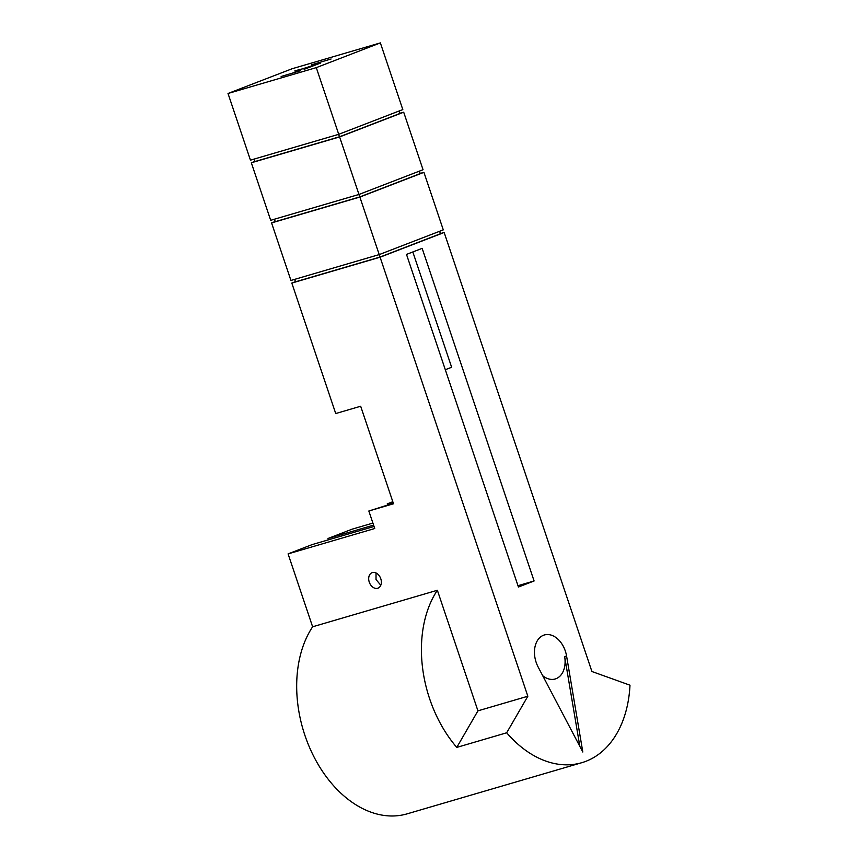 <?xml version="1.0" encoding="UTF-8"?>
<svg xmlns="http://www.w3.org/2000/svg" width="858" height="858" viewBox="0 0 858 858"><rect width="100%" height="100%" fill="white"/><g stroke="black" fill="none" stroke-linecap="round" stroke-linejoin="round"><path stroke-width="1.29" d="M312.623 626.79A110.457 76.169 73.7 0 0 313.535 755.995A110.457 76.169 73.7 0 0 407.132 813.845L581.778 762.698A110.457 76.169 -106.3 0 0 585.928 761.293A110.457 76.169 -106.3 0 0 629.986 685.199L591.913 671.503L444.165 232.486L380.094 257.207L527.842 696.235L477.938 710.842L437.365 590.261L312.623 626.79L288.084 553.893L312.291 544.551L374.045 526.469M581.778 762.698A110.457 76.169 -106.3 0 1 506.681 732.786L527.842 696.235M534.094 580.973L422.157 248.359L406.499 254.408L518.436 587.022L534.094 580.973L517.985 585.692M538.138 667.009L582.807 752.016L566.58 656.027A22.64 15.616 73.7 0 0 565.325 651.061A22.64 15.616 73.7 0 0 544.369 634.963A22.64 15.616 73.7 0 0 536.143 662.322A22.64 15.616 73.7 0 0 538.138 667.009M379.215 254.59L443.286 229.869L423.927 172.34L359.856 197.061L379.215 254.59L290.937 280.448L271.568 222.919L359.856 197.061M412.827 251.962L451.64 367.267L445.302 369.712M373.595 525.139L327.949 538.502L328.399 539.832M380.094 257.207L291.817 283.065L335.725 413.545L360.671 406.242L393.5 503.775L368.833 511.003L374.731 528.517L288.084 553.893M275.214 221.514L271.568 222.919M291.817 283.065L295.463 281.66M420.173 173.434L423.927 172.34M440.422 233.58L444.165 232.486M372.908 523.09L352.155 529.161L327.949 538.502M380.791 585.253L376.008 579.515L376.051 572.983M380.78 578.742A8.28 5.985 -111.1 0 0 372.04 572.704A8.28 5.985 -111.1 0 0 369.262 582.11A8.28 5.985 -111.1 0 0 377.659 588.277A8.28 5.985 -111.1 0 0 378.003 588.159A8.28 5.985 -111.1 0 0 380.78 578.742M419.401 171.128L420.227 173.584L359.716 196.943L275.268 221.675L274.442 219.208M358.88 194.476L359.716 196.943M254.976 161.368L251.33 162.773L270.688 220.302L358.976 194.455L423.048 169.723L403.689 112.194L339.607 136.926L358.976 194.455M399.935 113.288L403.689 112.194M251.33 162.773L339.607 136.926M399.163 110.982L399.989 113.449L339.468 136.797L255.03 161.529L254.204 159.062M338.642 134.331L339.468 136.797M380.362 42.9L292.085 68.758L228.013 93.479L250.45 160.156L338.728 134.309L402.81 109.577L380.362 42.9L316.291 67.632L338.728 134.309M228.013 93.479L316.291 67.632M281.134 76.48L300.6 70.678L281.134 76.48M294.884 70.817L308.129 67.385L304.107 69.326L320.56 63.063L295.023 71.214M311.54 64.79L331.081 58.998L311.54 64.79M294.68 279.354L295.506 281.81L379.955 257.089L440.465 233.73L439.639 231.274M379.129 254.622L379.955 257.089M477.938 710.842L456.778 747.404L506.681 732.786M456.778 747.404A110.457 76.169 -106.3 0 1 437.365 590.261M387.601 504.954L387.237 503.871L392.803 501.726M392.975 502.22L387.237 503.871M368.833 511.003L393.318 503.249M542.717 675.729A22.64 15.616 73.7 0 0 555.18 678.989A22.64 15.616 73.7 0 0 564.661 656.595L579.836 746.363M566.58 656.027L564.661 656.595"/></g></svg>
